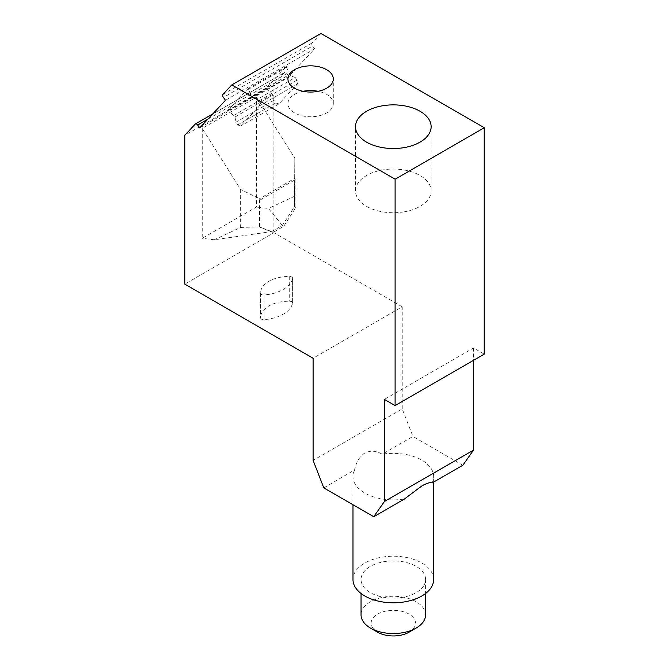 <?xml version="1.0" encoding="UTF-8"?>
<svg xmlns="http://www.w3.org/2000/svg" width="669" height="669" viewBox="0 0 669 669"><rect width="100%" height="100%" fill="white"/><g stroke="black" fill="none" stroke-linecap="round" stroke-linejoin="round"><path stroke-width="0.5" stroke-dasharray="3.35 2.51" d="M273.93 100.275L235.789 122.302L237.687 124.927L275.829 102.909L273.93 100.275L273.186 94.973L235.045 117L228.639 110.502A1.012 0.585 -120 0 0 227.928 110.293A1.012 0.585 -120 0 0 227.845 110.36L248.358 88.383A1.012 0.585 -120 0 0 248.366 89.353L252.832 97.933L257.055 99.505L258.953 102.14L259.48 105.886L240.664 126.04L237.687 124.927M258.953 102.14L297.095 80.113L297.621 83.859L278.814 104.021L240.664 126.04M278.814 104.021L275.829 102.909M297.621 83.859L259.48 105.886M297.095 80.113L295.196 77.487L257.055 99.505M295.196 77.487L290.982 75.906L252.832 97.933M290.982 75.906L289.811 74.292L251.669 96.311M273.186 94.973L266.78 88.484A1.012 0.585 -120 0 0 266.07 88.275A1.012 0.585 -120 0 0 265.986 88.341L286.499 66.356A1.012 0.585 -120 0 0 286.516 67.335L289.811 74.292M199.73 127.896L288.849 76.442L314.614 48.829L225.495 100.283M314.614 48.829L312.574 45.994L223.446 97.448M320.928 33.45L312.13 42.875A2.517 1.455 -120 0 0 312.574 45.994M403.967 211.864A37.815 21.826 180 0 1 355.507 190.916A37.815 21.826 180 0 1 366.587 175.479A37.815 21.826 180 0 1 382.676 169.968A37.815 21.826 180 0 1 431.129 190.916A37.815 21.826 180 0 1 420.057 206.353A37.815 21.826 180 0 1 403.967 211.864M323.804 487.918L354.62 469.897C356.117 462.271 359.512 456.643 364.806 453.005C370.542 450.304 376.329 450.705 382.175 454.218L412.932 436.464L402.236 408.901L313.109 460.356M402.236 408.901L402.236 306.795L313.109 358.25M402.236 306.795L273.897 232.703L184.778 284.158M292.612 278.488A33.274 19.209 180 0 1 283.163 289.51A33.274 19.209 180 0 1 264.079 294.962A3.027 1.748 180 0 1 260.651 293.281A28.232 16.299 180 0 1 260.634 292.796A28.232 16.299 180 0 1 268.905 281.273A28.232 16.299 180 0 1 289.702 276.506A3.027 1.748 180 0 1 292.637 278.254A3.027 1.748 180 0 1 292.612 278.488L292.612 303.182A33.274 19.209 180 0 1 283.163 314.204A33.274 19.209 180 0 1 264.079 319.657A3.027 1.748 180 0 1 260.651 317.984A28.232 16.299 180 0 1 260.634 317.499A28.232 16.299 180 0 1 268.905 305.976A28.232 16.299 180 0 1 289.702 301.209A3.027 1.748 180 0 1 292.637 302.948A3.027 1.748 180 0 1 292.612 303.182M273.897 232.703L273.897 83.851L184.778 135.305M202.239 128.448L202.239 238.306L256.428 207.022L256.428 97.164L202.239 128.448L240.639 189.494L259.53 198.676L259.53 226.866L271.647 231.608L282.343 225.436L268.445 208.494L256.428 207.022M256.428 97.164L294.82 158.21L294.469 206.696L282.343 225.436L283.773 226.256L273.077 232.436L271.647 231.608L214.256 239.778L202.239 238.306M273.077 232.436L260.96 227.686L260.96 199.504L295.89 179.334L295.89 207.515L283.773 226.256M260.96 199.504L259.53 198.676L294.469 178.506L295.89 179.334M294.82 158.21L294.469 206.696L295.89 207.515M273.897 83.851L284.325 72.678A2.517 1.455 -120 0 1 284.526 72.52L212.709 113.981M288.849 76.442L286.809 73.607A2.517 1.455 -120 0 0 284.526 72.52M272.024 93.359L233.874 115.377M235.045 117L235.789 122.302M354.562 470.165A40.332 23.29 -0 0 0 352.989 476.596A40.332 23.29 -0 0 0 381.966 498.94A40.332 23.29 -0 0 0 404.469 498.974M240.639 189.494L240.639 227.435L214.256 239.778M240.639 227.435L259.53 226.866L260.96 227.686M484.222 354.135L473.535 347.955L384.407 399.41M473.535 347.955L473.535 360.307M462.839 465.273L412.932 436.464M294.82 196.151L268.445 208.494M432.082 483.035A40.332 23.29 0 0 0 433.654 476.596A40.332 23.29 0 0 0 432.023 470.039A40.332 23.29 0 0 0 382.175 454.218M433.654 579.505A40.332 23.29 0 0 0 399.059 556.457A40.332 23.29 0 0 0 354.62 572.948A40.332 23.29 0 0 0 352.989 579.505M424.28 584.748A32.263 18.632 0 0 0 425.584 579.505A32.263 18.632 0 0 0 384.24 561.634A32.263 18.632 0 0 0 362.364 574.261A32.263 18.632 0 0 0 361.051 579.505A32.263 18.632 0 0 0 402.404 597.384A32.263 18.632 0 0 0 424.28 584.748M409.01 632.197A22.186 12.803 -0 0 0 412.397 616.609A22.186 12.803 -0 0 0 387.075 610.856A22.186 12.803 -0 0 0 377.634 632.197M425.584 614.911A32.263 18.632 -0 0 0 384.24 597.032A32.263 18.632 -0 0 0 361.051 614.911M303.057 91.302A22.687 13.096 -0 0 0 294.569 94.388A22.687 13.096 -0 0 0 287.929 103.653A22.687 13.096 -0 0 0 301.936 115.754A22.687 13.096 -0 0 0 326.656 112.91A22.687 13.096 -0 0 0 333.304 103.653A22.687 13.096 -0 0 0 318.176 91.302M286.516 67.335L248.366 89.353M286.499 66.356L248.358 88.383M265.986 88.341L227.845 110.36M312.13 42.875L223.011 94.329M264.079 294.962L264.079 319.657M260.651 293.281L260.651 317.984M289.702 276.506L289.702 301.209M195.206 124.133L284.325 72.678M286.809 73.607L207.85 119.191M266.78 88.484L228.639 110.502M355.507 190.916L355.507 126.7M260.634 292.796L260.634 317.499M266.07 88.275L227.928 110.293M431.129 126.7L431.129 190.916M292.637 302.948L292.637 278.254M352.989 504.769L352.989 476.596M433.654 482.123L433.654 476.596M425.584 579.505L425.584 593.478M361.051 579.505L361.051 593.478M333.304 103.653L333.304 78.95M287.929 103.653L287.929 78.95"/><path stroke-width="1" d="M207.85 119.191L197.681 125.061L199.73 127.896L225.495 100.283L223.446 97.448A2.517 1.455 -120 0 1 223.011 94.329L231.8 84.904L395.103 179.183L395.103 405.59L384.407 399.41L384.407 501.516L373.712 516.727L404.469 498.974L421.838 485.928C427.131 483.035 430.518 482.065 432.023 483.001L462.839 465.273L473.535 450.061L384.407 501.516M395.103 179.183L484.222 127.729L320.928 33.45L231.8 84.904M326.656 88.216A22.687 13.096 -0 0 0 333.304 78.95A22.687 13.096 -0 0 0 319.297 66.85A22.687 13.096 -0 0 0 294.569 69.693A22.687 13.096 -0 0 0 287.929 78.95A22.687 13.096 -0 0 0 301.936 91.051A22.687 13.096 -0 0 0 326.656 88.216M420.057 142.137A37.815 21.826 -0 0 0 431.129 126.7A37.815 21.826 -0 0 0 429.607 120.554A37.815 21.826 -0 0 0 366.587 111.263A37.815 21.826 -0 0 0 355.507 126.7A37.815 21.826 -0 0 0 382.676 147.648A37.815 21.826 -0 0 0 420.057 142.137M373.712 516.727L323.804 487.918L313.109 460.356L313.109 358.25L184.778 284.158L184.778 135.305L195.206 124.133A2.517 1.455 -120 0 1 195.398 123.974A2.517 1.455 -120 0 1 197.681 125.061M484.222 127.729L484.222 354.135L395.103 405.59M473.535 360.307L473.535 450.061M352.989 504.769L352.989 579.505A40.332 23.29 0 0 0 387.585 602.56A40.332 23.29 0 0 0 432.023 586.061A40.332 23.29 0 0 0 433.654 579.505L433.654 482.123M361.051 593.478L361.051 614.911A32.263 18.632 -0 0 0 370.509 628.082L377.634 632.197A22.186 12.803 -0 0 0 399.569 635.433A22.186 12.803 -0 0 0 409.01 632.197L416.135 628.082A32.263 18.632 -0 0 0 425.584 614.911L425.584 593.478M370.509 628.082A32.263 18.632 -0 0 0 402.404 632.782A32.263 18.632 -0 0 0 416.135 628.082M318.176 91.302A22.687 13.096 -0 0 0 303.057 91.302M212.709 113.981L195.398 123.974"/></g></svg>
